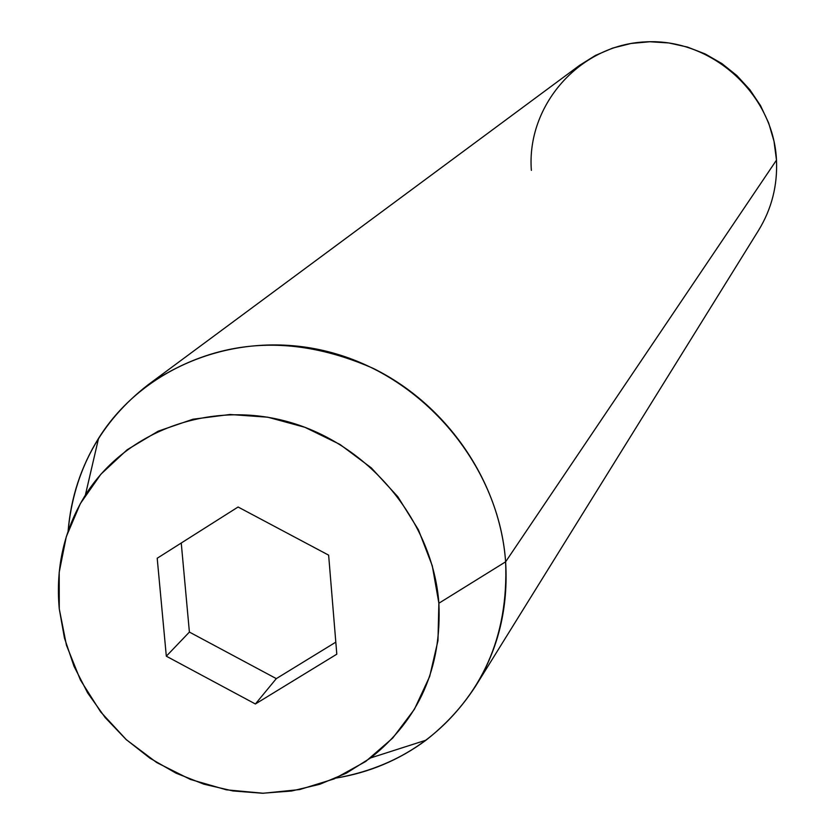<?xml version="1.0" encoding="UTF-8"?>
<svg xmlns="http://www.w3.org/2000/svg" width="835" height="835" viewBox="0 0 835 835"><rect width="100%" height="100%" fill="white"/><g stroke="black" fill="none" stroke-linecap="round" stroke-linejoin="round"><path stroke-width="1.25" d="M531.363 170.371C526.363 105.471 579.333 44.766 645.486 41.886C711.577 38.034 773.544 93.948 776.487 160.122L774.014 141.282L768.659 122.975L760.549 105.648L749.872 89.721L736.887 75.578L721.899 63.575L705.283 53.993L687.445 47.063L668.814 42.95L649.839 41.75L630.978 43.472L612.692 48.086L595.418 55.444L579.542 65.37L148.379 384.57C217.048 338.185 292.02 332.8 373.297 368.423C447.393 404.954 499.904 482.035 505.613 561.819C499.226 468.685 427.979 380.906 336.348 353.946C244.749 326.683 145.52 363.079 98.561 438.344C81.026 466.598 70.871 497.524 68.105 531.144C73.835 470.439 100.586 421.571 148.379 384.57M438.876 603.235L505.613 561.819L776.487 160.122L505.613 561.819C508.431 607.327 498.432 648.764 475.616 686.109C442.633 736.762 396.114 767.417 336.067 778.074C369.352 772.584 399.36 759.933 426.08 740.154C482.15 695.92 508.661 636.468 505.613 561.819L438.876 603.235L432.29 565.817L418.439 529.828L397.836 496.741L371.314 467.882L339.928 444.418L304.942 427.311L267.795 417.208L229.959 414.494L192.958 419.222L158.243 431.152L127.16 449.752L100.868 474.238L80.337 503.62L66.289 536.717L59.201 572.267L59.275 608.903C55.486 567.497 64.18 529.567 85.368 495.103C126.189 429.962 212.267 398.911 291.655 422.813C371.074 446.464 432.968 522.533 438.876 603.235C441.83 667.937 419.066 719.509 370.583 757.94L346.327 773.179L319.774 784.284L291.572 791.016L262.399 793.25L232.965 790.954L203.959 784.201L176.039 773.179L149.882 758.138L126.075 739.466L105.179 717.568L87.675 692.977L73.991 666.246L64.441 638.003L59.275 608.903L66.456 645.267L80.431 680.024L100.659 711.911L126.388 739.747L156.677 762.543L190.411 779.441L226.368 789.816L263.234 793.25L299.64 789.576L334.23 778.867L365.678 761.489L392.763 738.015L414.4 709.301L429.691 676.413L437.978 640.591L438.876 603.235M238.09 507.012L328.635 555.15L336.808 654.181L255.385 703.989L166.322 656.195L157.199 558.25L238.09 507.012L328.635 555.15L336.808 654.181L255.385 703.989L276.312 678.625L335.816 642.146L276.312 678.625L255.385 703.989L166.322 656.195L189.399 632.074L276.312 678.625L189.399 632.074L166.322 656.195L157.199 558.25L238.09 507.012M475.616 686.109L758.577 230.345C771.655 208.938 777.625 185.537 776.487 160.122M181.247 543.021L189.399 632.074L181.247 543.021M98.561 438.344L85.368 495.103M426.08 740.154L370.583 757.94"/></g></svg>
